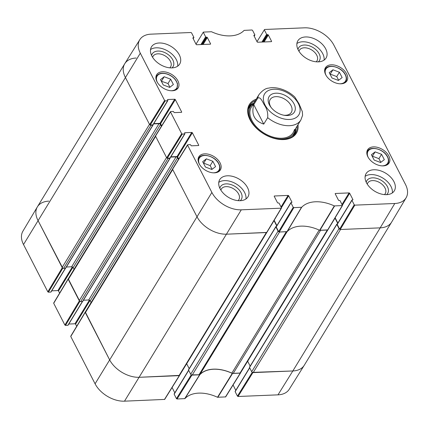 <?xml version="1.0" encoding="UTF-8"?>
<svg xmlns="http://www.w3.org/2000/svg" width="429" height="429" viewBox="0 0 429 429"><rect width="100%" height="100%" fill="white"/><g stroke="black" fill="none" stroke-linecap="round" stroke-linejoin="round"><path stroke-width="0.64" d="M136.165 58.033A24.485 15.642 31.4 0 0 124.748 63.723A24.485 15.642 31.4 0 0 125.316 77.317L149.49 124.351L62.141 267.46A1.223 0.783 31.4 0 0 63.631 268.339L150.981 125.236A1.223 0.783 -148.6 0 1 150.075 124.962M150.981 125.236L152.81 125.155A0.488 0.311 31.4 0 0 153.046 124.818M153.625 123.901L159.003 123.681A1.223 0.783 -148.6 0 1 160.494 124.56L161.39 126.303M155.47 135.918L68.27 278.77A1.223 0.783 31.4 0 0 68.302 279.451L155.652 136.342L166.554 157.556L79.204 300.659A1.223 0.783 31.4 0 0 80.695 301.544L168.045 158.435A1.223 0.783 -148.6 0 1 167.138 158.167M168.045 158.435L169.873 158.36A0.488 0.311 31.4 0 0 170.109 158.017M170.688 157.1L176.067 156.88A1.223 0.783 -148.6 0 1 177.558 157.759L178.453 159.508M172.528 169.117L85.333 311.969A1.223 0.783 31.4 0 0 85.366 312.65L172.715 169.546L196.89 216.581A24.485 15.642 31.4 0 0 226.694 234.186L266.339 232.55L178.99 375.659A1.223 0.783 31.4 0 0 179.558 375.375L266.758 232.518M273.981 220.565A1.223 0.783 -148.6 0 1 274.029 220.651L276.716 225.885M276.346 226.491L276.099 226.501A0.488 0.311 31.4 0 0 275.885 226.882L278.062 231.129L190.712 374.233A1.223 0.783 31.4 0 0 192.203 375.112L198.959 374.839A2.451 1.566 31.4 0 0 199.962 374.442L287.108 231.671M278.743 231.794A1.223 0.783 -148.6 0 1 278.062 231.129M192.203 375.112L279.552 232.009L286.309 231.73L198.959 374.839M319.181 230.078L231.864 373.128A2.451 1.566 31.4 0 0 233.22 373.423L320.57 230.314L327.327 230.035L239.977 373.144A1.223 0.783 31.4 0 0 240.546 372.86L327.745 230.003M334.969 218.05A1.223 0.783 -148.6 0 1 335.017 218.136L337.703 223.37M337.339 223.976L337.087 223.986A0.488 0.311 31.4 0 0 336.872 224.372L339.049 228.614L251.7 371.718A1.223 0.783 31.4 0 0 253.19 372.603L292.835 370.967A24.485 15.642 31.4 0 0 304.252 365.277L391.602 222.168A24.485 15.642 31.4 0 1 380.185 227.858A24.485 15.642 31.4 0 0 391.661 222.072L406.107 197.785A24.163 15.433 -148.6 0 1 394.782 203.496L354.837 205.142L354.236 204.794L339.639 229.156L340.235 229.504L380.185 227.858L292.835 370.967L252.381 372.388M339.73 229.279A1.223 0.783 -148.6 0 1 339.049 228.614M253.19 372.603L340.54 229.494L380.185 227.858L394.782 203.496M251.7 371.718L249.522 367.476A0.488 0.311 -148.6 0 1 249.506 367.208L336.862 224.099M250.171 366.119L247.667 361.245A1.223 0.783 31.4 0 0 247.651 361.218M233.22 373.423L239.977 373.144M231.864 373.128A33.054 21.112 31.4 0 0 199.962 374.442M190.712 374.233L188.529 369.991A0.488 0.311 -148.6 0 1 188.519 369.718L275.868 226.614M189.184 368.634L186.679 363.76A1.223 0.783 31.4 0 0 186.663 363.733M85.366 312.65L109.534 359.684A24.485 15.642 31.4 0 0 139.345 377.295L178.99 375.659M91.077 302.563L90.208 300.868A1.223 0.783 31.4 0 0 88.717 299.989L83.451 300.203M170.099 158.247L82.749 301.351A0.488 0.311 -148.6 0 1 82.524 301.469L80.695 301.544M68.302 279.451L79.204 300.659M74.013 269.364L73.145 267.664A1.223 0.783 31.4 0 0 71.654 266.784L66.388 267.004M153.04 125.043L65.685 268.152A0.488 0.311 -148.6 0 1 65.46 268.264L63.631 268.339M124.748 63.723L37.398 206.832A24.485 15.642 31.4 0 0 37.966 220.426L62.141 267.46M271.053 107.389A12.371 7.904 -148.6 0 1 270.479 106.387A12.371 7.904 -148.6 0 1 270.19 99.517A12.371 7.904 -148.6 0 1 284.867 99.217A12.371 7.904 -148.6 0 1 291.307 112.409A12.371 7.904 -148.6 0 1 283.912 115.24M269.423 104.864A14.822 9.465 31.4 0 0 270.586 106.762A14.822 9.465 31.4 0 0 284.69 115.369A14.822 9.465 31.4 0 0 294.734 105.459A14.822 9.465 31.4 0 0 276.898 93.184A14.822 9.465 31.4 0 0 269.423 104.864M253.764 104.676L257.69 98.246C260.355 96.101 262.639 102.07 264.425 105.11C266.994 108.741 268.077 112.929 267.68 117.68L263.749 124.11L253.764 104.676C251.115 114.511 254.44 120.989 263.749 124.11M267.68 117.68A24.485 15.642 -148.6 0 0 289.441 125.697A24.485 15.642 -148.6 0 0 300.863 120.007L302.579 115.347L302.327 111.62L298.986 103.684L294.798 97.018C286.813 89.516 275.97 86.427 268.742 88.111C265.728 88.218 262.505 90.347 259.068 94.493L251.41 107.035M196.015 44.166L203.335 32.1L211.481 31.735A33.376 21.316 31.4 0 0 244.106 30.389L251.946 29.992L252.547 30.346L254.837 34.808A0.488 0.311 -148.6 0 1 254.622 35.194L254.113 36.025M203.346 32.373L205.641 36.835L200.922 44.568M201.753 44.53L206.236 37.189A0.488 0.311 -148.6 0 1 205.641 36.835M206.236 37.189L206.746 37.167L202.263 44.509M203.094 44.477L207.341 37.521A0.488 0.311 31.4 0 0 206.746 37.167M207.341 37.521L210.564 43.79L210.328 44.176M192.9 38.101L193.125 37.731A0.488 0.311 31.4 0 0 192.905 38.117L196.128 44.385A0.488 0.311 31.4 0 0 196.729 44.739L210.349 44.176A0.488 0.311 31.4 0 0 210.564 43.79M193.125 37.731L193.635 37.709L193.125 38.54M165.213 100.853L167.594 100.756L152.869 124.871L150.225 124.984L165.213 100.853L164.618 100.499L140.304 53.185A24.163 15.433 -148.6 0 1 139.8 39.677A24.163 15.433 -148.6 0 1 151.013 34.154L190.959 32.507L191.554 32.861L193.849 37.323A0.488 0.311 -148.6 0 1 193.635 37.709M167.562 99.887L167.787 99.523A0.488 0.311 31.4 0 0 167.573 99.909L167.809 100.37A0.488 0.311 -148.6 0 1 167.594 100.756M167.787 99.523L174.7 99.238L159.979 123.354A0.488 0.311 -148.6 0 1 160.575 123.708L175.3 99.587A0.488 0.311 31.4 0 0 174.7 99.238M175.3 99.587L181.649 111.948L181.413 112.334M182.277 134.052L184.658 133.955L169.932 158.076L167.289 158.183L182.277 134.052L181.681 133.703L170.495 111.937L170.715 111.551L173.091 111.454A0.488 0.311 -148.6 0 1 173.686 111.803L173.922 112.264A0.488 0.311 31.4 0 0 174.523 112.618L181.429 112.334A0.488 0.311 31.4 0 0 181.649 111.948M184.626 133.092L184.851 132.722A0.488 0.311 31.4 0 0 184.636 133.108L184.872 133.569A0.488 0.311 -148.6 0 1 184.658 133.955M184.851 132.722L191.763 132.438L177.043 156.558A0.488 0.311 -148.6 0 1 177.638 156.907L192.364 132.792A0.488 0.311 31.4 0 0 191.763 132.438M192.364 132.792L198.713 145.147L198.477 145.533M274.233 196.359L274.458 195.989A0.488 0.311 31.4 0 0 274.244 196.375L277.466 202.649A0.488 0.311 31.4 0 0 278.062 202.997L278.571 202.981A0.488 0.311 -148.6 0 1 279.166 203.33L281.456 207.792L281.242 208.178L241.296 209.824A24.163 15.433 -148.6 0 1 211.878 192.449L187.559 145.136L187.779 144.75L190.154 144.653A0.488 0.311 -148.6 0 1 190.749 145.007L190.985 145.469A0.488 0.311 31.4 0 0 191.581 145.817L198.493 145.533A0.488 0.311 31.4 0 0 198.713 145.147M274.458 195.989L288.079 195.431L281.038 206.971M281.408 207.69L288.674 195.78A0.488 0.311 31.4 0 0 288.079 195.431M288.674 195.78L291.897 202.054L291.661 202.44M290.959 202.847L293.248 207.309L278.652 231.665L276.233 226.962L290.959 202.847A0.488 0.311 -148.6 0 1 291.173 202.461L291.682 202.44A0.488 0.311 31.4 0 0 291.897 202.054M335.221 193.844L335.446 193.474A0.488 0.311 31.4 0 0 335.231 193.86L338.454 200.134A0.488 0.311 31.4 0 0 339.049 200.488L339.559 200.466A0.488 0.311 -148.6 0 1 340.154 200.815L342.46 205.55L334.314 205.92A33.376 21.316 31.4 0 0 301.689 207.266L293.844 207.657L293.248 207.309M335.446 193.474L349.067 192.916L342.026 204.456M342.396 205.175L349.667 193.264A0.488 0.311 31.4 0 0 349.067 192.916M349.667 193.264L352.89 199.539L352.654 199.925A0.488 0.311 31.4 0 0 352.89 199.539M352.67 199.925L352.161 199.946A0.488 0.311 -148.6 0 0 351.946 200.332L354.236 204.794M257.003 41.651L264.554 29.478L304.499 27.826A24.163 15.433 -148.6 0 1 333.918 45.206L405.491 184.465A24.163 15.433 -148.6 0 1 406.107 197.785M264.334 29.858L266.629 34.325L261.91 42.053M262.741 42.015L267.224 34.674A0.488 0.311 -148.6 0 1 266.629 34.325M267.224 34.674L267.734 34.652L263.25 41.999M264.082 41.962L268.329 35.006A0.488 0.311 31.4 0 0 267.734 34.652M268.329 35.006L271.552 41.275L271.316 41.667M253.888 35.586L254.113 35.216A0.488 0.311 31.4 0 0 253.898 35.602L257.121 41.87A0.488 0.311 31.4 0 0 257.716 42.224L271.337 41.661A0.488 0.311 31.4 0 0 271.552 41.275M254.113 35.216L254.622 35.194M367.889 156.821A12.607 8.054 -148.6 0 1 367.594 149.818A12.607 8.054 -148.6 0 1 382.555 149.517A12.607 8.054 -148.6 0 1 389.119 162.961A12.607 8.054 -148.6 0 1 378.732 165.294A12.607 8.054 -148.6 0 1 367.889 156.821M199.153 163.776A12.607 8.054 -148.6 0 1 198.858 156.778A12.607 8.054 -148.6 0 1 213.819 156.472A12.607 8.054 -148.6 0 1 220.383 169.916A12.607 8.054 -148.6 0 1 209.996 172.249A12.607 8.054 -148.6 0 1 199.153 163.776M156.966 81.698A12.607 8.054 -148.6 0 1 156.676 74.694A12.607 8.054 -148.6 0 1 171.632 74.389A12.607 8.054 -148.6 0 1 178.201 87.832A12.607 8.054 -148.6 0 1 167.809 90.17A12.607 8.054 -148.6 0 1 156.966 81.698M325.702 74.737A12.607 8.054 -148.6 0 1 325.413 67.739A12.607 8.054 -148.6 0 1 340.369 67.433A12.607 8.054 -148.6 0 1 346.938 80.877A12.607 8.054 -148.6 0 1 336.545 83.21A12.607 8.054 -148.6 0 1 325.702 74.737M366.489 182.781A16.527 10.559 -148.6 0 1 366.103 173.6A16.527 10.559 -148.6 0 1 385.709 173.203A16.527 10.559 -148.6 0 1 394.315 190.825A16.527 10.559 -148.6 0 1 380.7 193.881A16.527 10.559 -148.6 0 1 366.489 182.781M220.115 188.814A16.527 10.559 -148.6 0 1 219.728 179.638A16.527 10.559 -148.6 0 1 239.339 179.236A16.527 10.559 -148.6 0 1 247.946 196.857A16.527 10.559 -148.6 0 1 234.325 199.919A16.527 10.559 -148.6 0 1 220.115 188.814M151.861 56.006A16.527 10.559 -148.6 0 1 151.48 46.831A16.527 10.559 -148.6 0 1 171.085 46.429A16.527 10.559 -148.6 0 1 179.692 64.05A16.527 10.559 -148.6 0 1 166.071 67.112A16.527 10.559 -148.6 0 1 151.861 56.006M298.235 49.973A16.527 10.559 -148.6 0 1 297.849 40.798A16.527 10.559 -148.6 0 1 317.46 40.396A16.527 10.559 -148.6 0 1 326.061 58.017A16.527 10.559 -148.6 0 1 312.446 61.079A16.527 10.559 -148.6 0 1 298.235 49.973M256.199 99.19A27.547 17.594 31.4 0 0 252.182 123.295A27.547 17.594 31.4 0 0 278.394 139.296A27.547 17.594 31.4 0 0 297.994 124.705M329.225 72.651L332.952 69.798L339.393 72.228L342.138 77.574L338.411 80.427L331.971 77.992L329.225 72.651M163.24 84.953L160.505 79.638L164.178 76.737L170.656 79.188L173.386 84.502L169.718 87.398L163.24 84.953M202.676 161.685L206.403 158.837L212.838 161.266L215.589 166.613L211.862 169.466L205.421 167.031L202.676 161.685M371.412 154.73L375.134 151.882L381.574 154.311L384.325 159.658L380.598 162.505L374.158 160.076L371.412 154.73M339.639 229.156L337.221 224.447L351.946 200.332M337.441 224.067A0.488 0.311 31.4 0 0 337.221 224.447M337.875 223.091L335.14 217.766M278.652 231.665L279.247 232.019L287.178 231.622A33.054 21.112 -148.6 0 1 319.626 230.282L327.863 229.912L342.46 205.55M276.453 226.576A0.488 0.311 31.4 0 0 276.233 226.962M276.887 225.606L274.147 220.281M172.79 168.881L172.571 169.267L196.89 216.581A24.485 15.642 31.4 0 0 226.694 234.186L266.876 232.427M178.737 159.046L177.638 156.907M177.043 156.558L170.865 156.81M169.932 158.076A0.488 0.311 31.4 0 0 170.163 157.958L184.883 133.843M155.727 135.682L155.507 136.068L166.693 157.829L167.289 158.183M161.674 125.847L160.575 123.708M159.979 123.354L153.802 123.611M152.869 124.871A0.488 0.311 31.4 0 0 153.099 124.759L167.819 100.638M139.8 39.677L124.807 63.626A24.485 15.642 31.4 0 0 125.316 77.317L149.63 124.63L150.225 124.984M332.952 69.798L330.078 74.308M338.637 80.255L336.744 76.571L330.303 74.142M339.393 72.228L336.744 76.571M375.134 151.882L372.265 156.392M380.818 162.339L378.925 158.655L372.485 156.22M381.574 154.311L378.925 158.655M206.403 158.837L203.528 163.347M212.082 169.294L210.189 165.61L203.748 163.176M212.838 161.266L210.189 165.61M169.916 87.243L168.007 83.526L161.331 81.237M170.656 79.188L168.007 83.526M164.178 76.737L161.529 81.081M253.866 103.008A26.812 17.128 31.4 0 0 249.061 106.596M294.675 134.438A26.812 17.128 31.4 0 0 295.667 128.523M253.807 103.11A25.542 16.313 31.4 0 0 252.719 103.925A25.542 16.313 31.4 0 0 263.787 133.751A25.542 16.313 31.4 0 0 295.372 129.966A25.542 16.313 31.4 0 0 295.602 128.62M253.55 104.547A24.485 15.642 31.4 0 0 264.162 133.14A24.485 15.642 31.4 0 0 294.439 129.51M386.593 194.664A12.21 7.802 31.4 0 0 387.408 186.62A12.21 7.802 31.4 0 0 375.718 178.115A12.21 7.802 31.4 0 0 366.216 182.228M367.251 184.105A10.253 6.548 -148.6 0 1 367.728 182.979A10.253 6.548 -148.6 0 1 376.179 181.081A10.253 6.548 -148.6 0 1 384.995 187.972A10.253 6.548 -148.6 0 1 385.231 193.667A10.253 6.548 -148.6 0 1 384.454 194.605M392.331 192.921A16.527 10.559 31.4 0 0 382.765 178.024A16.527 10.559 31.4 0 0 365.149 176.33M318.339 61.856A12.21 7.802 31.4 0 0 319.155 53.813A12.21 7.802 31.4 0 0 307.464 45.313A12.21 7.802 31.4 0 0 297.967 49.421M298.997 51.298A10.253 6.548 -148.6 0 1 299.474 50.177A10.253 6.548 -148.6 0 1 307.925 48.279A10.253 6.548 -148.6 0 1 316.741 55.164A10.253 6.548 -148.6 0 1 316.977 60.859A10.253 6.548 -148.6 0 1 316.2 61.797M324.077 60.114A16.527 10.559 31.4 0 0 314.511 45.222A16.527 10.559 31.4 0 0 296.895 43.522M171.97 67.895A12.21 7.802 31.4 0 0 172.78 59.845A12.21 7.802 31.4 0 0 161.089 51.346A12.21 7.802 31.4 0 0 151.593 55.454M152.622 57.33A10.253 6.548 -148.6 0 1 153.105 56.21A10.253 6.548 -148.6 0 1 161.551 54.311A10.253 6.548 -148.6 0 1 170.367 61.202A10.253 6.548 -148.6 0 1 170.608 66.892A10.253 6.548 -148.6 0 1 169.825 67.836M177.703 66.152A16.527 10.559 31.4 0 0 168.141 51.255A16.527 10.559 31.4 0 0 150.52 49.555M240.224 200.697A12.21 7.802 31.4 0 0 241.034 192.653A12.21 7.802 31.4 0 0 229.343 184.154A12.21 7.802 31.4 0 0 219.846 188.261M220.876 190.138A10.253 6.548 -148.6 0 1 221.353 189.017A10.253 6.548 -148.6 0 1 229.805 187.119A10.253 6.548 -148.6 0 1 238.621 194.005A10.253 6.548 -148.6 0 1 238.862 199.7A10.253 6.548 -148.6 0 1 238.079 200.638M245.956 198.954A16.527 10.559 31.4 0 0 236.395 184.062A16.527 10.559 31.4 0 0 218.774 182.363M297.136 126.11A26.812 17.128 -148.6 0 1 295.484 133.28A26.812 17.128 -148.6 0 1 278.169 139.264M252.311 123.477A26.812 17.128 -148.6 0 1 249.721 105.341A26.812 17.128 -148.6 0 1 255.341 100.595M191.27 374.828L176.453 398.654L177.054 399.008L184.894 398.611A33.376 21.316 -148.6 0 1 217.519 397.265L225.665 396.9L240.508 373.021L232.277 373.391A33.054 21.112 31.4 0 0 199.828 374.726L191.393 374.903M176.453 398.654L174.163 394.192L188.717 370.35M174.378 393.806A0.488 0.311 31.4 0 0 174.163 394.192M174.812 392.835L172.077 387.505M70.983 336.095L70.764 336.481L95.082 383.794A24.163 15.433 31.4 0 0 124.501 401.174L164.677 399.41M76.689 326.319L75.568 324.136L89.967 300.541M89.404 300.139L74.968 323.782A0.488 0.311 -148.6 0 1 75.568 324.136M74.968 323.782L68.79 324.04M82.406 301.469L67.862 325.3A0.488 0.311 31.4 0 0 68.088 325.187L82.572 301.464M67.862 325.3L65.487 325.397L79.907 301.346M53.92 302.895L53.7 303.282L64.886 325.048L65.487 325.397M59.626 293.114L58.505 290.932L72.903 267.337M72.34 266.935L57.904 290.583A0.488 0.311 -148.6 0 1 58.505 290.932M57.904 290.583L51.727 290.835M65.342 268.27L50.799 292.101A0.488 0.311 31.4 0 0 51.024 291.988L65.508 268.259M50.799 292.101L48.423 292.197L62.843 268.141M62.725 268.071L37.966 220.426A24.485 15.642 -148.6 0 1 37.339 206.928L22.893 231.215A24.163 15.433 31.4 0 0 23.509 244.535L47.823 291.843L48.423 292.197M277.987 394.846A24.163 15.433 31.4 0 0 289.2 389.323L304.193 365.374A24.485 15.642 -148.6 0 1 292.835 370.967L277.987 394.846L238.041 396.493L252.885 372.613M252.257 372.313L237.446 396.139L238.041 396.493M237.446 396.139L235.151 391.677L249.705 367.835M235.365 391.291A0.488 0.311 31.4 0 0 235.151 391.677M235.8 390.32L233.065 384.995M37.339 206.928A24.485 15.642 -148.6 0 1 48.815 201.142M79.789 301.276L68.249 278.818M179.553 375.391L139.345 377.295A24.485 15.642 -148.6 0 1 109.534 359.684L85.312 312.017M241.296 209.824L124.501 401.174M152.81 125.155L65.46 268.264M160.494 124.56L73.145 267.664M159.003 123.681L71.654 266.784M177.558 157.759L90.208 300.868M176.067 156.88L88.717 299.989M169.873 158.36L82.524 301.469M211.878 192.449L95.082 383.794M274.029 220.651L268.559 229.617M266.795 232.497L186.679 363.76M275.885 226.882L188.529 369.991M336.872 224.372L249.522 367.476M335.017 218.136L329.547 227.102M327.783 229.987L247.667 361.245M140.304 53.185L23.509 244.535M289.505 119.482A20.077 12.827 -148.6 0 1 263.915 102.252A20.077 12.827 -148.6 0 1 280.507 90.004A20.077 12.827 -148.6 0 1 299.994 111.738A20.077 12.827 -148.6 0 1 289.505 119.482M257.69 98.246A24.485 15.642 -148.6 0 1 259.068 94.493M326.099 75.456A11.508 7.352 -148.6 0 1 331.252 66.441A11.508 7.352 -148.6 0 1 345.238 74.716A11.508 7.352 -148.6 0 1 339.757 83.789M157.368 82.411A11.508 7.352 -148.6 0 1 167.83 74.351A11.508 7.352 -148.6 0 1 177.359 84.084A11.508 7.352 -148.6 0 1 171.021 90.744M199.549 164.495A11.508 7.352 -148.6 0 1 204.703 155.48A11.508 7.352 -148.6 0 1 218.688 163.755A11.508 7.352 -148.6 0 1 213.208 172.828M368.286 157.534A11.508 7.352 -148.6 0 1 373.439 148.525A11.508 7.352 -148.6 0 1 387.419 156.799A11.508 7.352 -148.6 0 1 381.939 165.873M344.61 82.958A11.996 7.663 31.4 0 0 345.726 81.682C346.857 79.719 346.771 77.429 345.474 74.818C341.967 67.133 328.244 63.24 325.246 69.182A11.996 7.663 31.4 0 0 324.619 70.758M386.792 165.042A11.996 7.663 31.4 0 0 387.913 163.765C389.039 161.803 388.958 159.513 387.66 156.896C384.148 149.217 370.425 145.318 367.428 151.265A11.996 7.663 31.4 0 0 366.806 152.842M218.061 171.997A11.996 7.663 31.4 0 0 219.176 170.721C220.308 168.758 220.222 166.468 218.924 163.851C215.417 156.172 201.689 152.279 198.697 158.221A11.996 7.663 31.4 0 0 198.069 159.797M175.874 89.918A11.996 7.663 31.4 0 0 176.989 88.642L177.526 83.789L176.34 81.06C174.394 77.981 171.546 75.702 167.809 74.212C162.527 72.447 158.762 73.091 156.51 76.137A11.996 7.663 31.4 0 0 155.888 77.719M253.598 103.25A26.689 17.047 31.4 0 0 248.879 107.03M294.369 134.797A26.689 17.047 31.4 0 0 295.576 128.872M252.719 103.925L251.26 105.164A26.153 16.71 31.4 0 0 248.252 109.223M292.701 136.358A26.153 16.71 31.4 0 0 294.943 131.826L295.372 129.966M319.905 230.346L334.588 205.979M334.314 205.92L319.626 230.282M342.229 205.663L327.633 230.024M287.178 231.622L301.689 207.266M301.485 207.346L286.974 231.703M279.247 232.019L293.844 207.657M164.618 100.499L149.63 124.63M155.507 136.068L170.495 111.937M172.571 169.267L187.559 145.136M181.681 133.703L166.693 157.829M281.242 208.178L266.645 232.539M340.235 229.504L354.837 205.142M232.277 373.391L217.519 397.265M217.793 397.324L232.556 373.45M184.894 398.611L199.828 374.726M199.624 374.807L184.695 398.691M240.283 373.133L225.434 397.013M177.054 399.008L191.897 375.128M179.295 375.648L164.446 399.522M70.764 336.481L85.221 312.376M79.344 300.938L64.886 325.048M62.28 267.739L47.823 291.843M53.7 303.282L68.157 279.172M300.863 120.007L293.205 132.55M325.246 69.182L324.64 70.174M345.726 81.682L345.12 82.674M367.428 151.265L366.827 152.257M387.913 163.765L387.307 164.757M198.697 158.221L198.091 159.213M219.176 170.721L218.57 171.713M156.51 76.137L155.904 77.129M176.989 88.642L176.389 89.629M254.188 36.165L254.847 35.081M193.2 38.68L193.86 37.596M170.485 111.663L155.496 135.789M187.548 144.863L172.56 168.994M266.876 232.421L281.472 208.065M276.222 226.694L290.948 202.574M337.21 224.179L351.936 200.059M249.624 367.674L235.14 391.404M188.631 370.189L174.153 393.919M164.672 399.415L179.52 375.536M85.21 312.103L70.753 336.213M68.147 278.904L53.689 303.013"/></g></svg>
